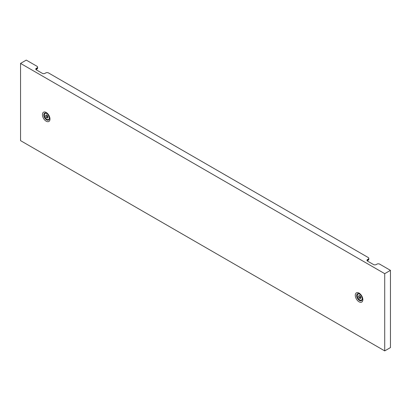 <?xml version="1.0" encoding="UTF-8"?>
<svg xmlns="http://www.w3.org/2000/svg" width="411" height="411" viewBox="0 0 411 411"><rect width="100%" height="100%" fill="white"/><g stroke="black" fill="none" stroke-linecap="round" stroke-linejoin="round"><path stroke-width="0.62" d="M46.89 115.25A2.692 1.552 60 0 1 46.366 114.864L46.196 114.88A2.692 1.552 60 0 1 45.693 115.609A2.692 1.552 60 0 1 45.672 115.625L45.672 115.851A2.692 1.552 60 0 1 46.196 117.202L46.366 117.412A2.692 1.552 60 0 1 47.414 118.019L47.584 118.003A2.692 1.552 60 0 1 48.087 117.269A2.692 1.552 60 0 1 48.108 117.258L48.108 117.027A2.692 1.552 60 0 1 47.584 115.681L47.414 115.465A2.692 1.552 60 0 1 46.89 115.25M47.234 115.414A2.692 1.552 60 0 1 47.568 116.405L47.743 116.621A2.692 1.552 60 0 1 47.917 116.673M49.351 117.577A3.499 2.019 60 0 1 48.637 119.467A3.499 2.019 60 0 1 46.89 119.298A3.499 2.019 60 0 1 44.604 116.215A3.499 2.019 60 0 1 45.138 113.41A3.499 2.019 60 0 1 46.89 113.585A3.499 2.019 60 0 1 47.137 113.739M359.759 298.263A2.692 1.552 60 0 1 360.283 298.648L360.452 298.633A2.692 1.552 60 0 1 360.956 297.903A2.692 1.552 60 0 1 360.976 297.888L360.976 297.662A2.692 1.552 60 0 1 360.452 296.31L360.283 296.1A2.692 1.552 60 0 1 359.235 295.494L359.065 295.509A2.692 1.552 60 0 1 358.562 296.244A2.692 1.552 60 0 1 358.541 296.254L358.541 296.485A2.692 1.552 60 0 1 359.065 297.831L359.235 298.047A2.692 1.552 60 0 1 359.759 298.263M362.219 298.211A3.499 2.019 60 0 1 361.505 300.102A3.499 2.019 60 0 1 359.759 299.927A3.499 2.019 60 0 1 357.472 296.845A3.499 2.019 60 0 1 358.012 294.045A3.499 2.019 60 0 1 359.759 294.214A3.499 2.019 60 0 1 360.005 294.374M360.103 296.043A2.692 1.552 60 0 1 360.437 297.04L360.611 297.251A2.692 1.552 60 0 1 360.786 297.307M384.722 350.891L20.55 140.639L20.55 63.412L384.722 273.664L384.722 350.891L390.45 347.588L390.45 270.361L379.687 264.145A1.942 1.12 -0 0 0 376.938 264.145L376.25 264.54A1.942 1.12 180 0 1 373.501 264.54L367.547 261.103A1.942 1.12 180 0 1 366.977 260.312A1.942 1.12 180 0 1 367.547 259.516L368.235 259.12A1.942 1.12 -0 0 0 368.801 258.329A1.942 1.12 -0 0 0 368.235 257.533L48.493 72.932A1.942 1.12 -0 0 0 45.744 72.932L45.056 73.333A1.942 1.12 180 0 1 42.307 73.333L36.353 69.891A1.942 1.12 180 0 1 35.783 69.099A1.942 1.12 180 0 1 36.353 68.303L37.041 67.907A1.942 1.12 -0 0 0 37.612 67.116A1.942 1.12 -0 0 0 37.041 66.32L26.278 60.109L20.55 63.412M384.722 273.664L390.45 270.361M368.801 258.329L368.801 259.387A1.942 1.12 180 0 1 368.235 260.178L368.235 259.12M367.547 259.516L367.547 260.574L368.235 260.178M367.547 260.574A1.942 1.12 -0 0 0 367.208 260.841M37.612 67.116L37.612 68.175A1.942 1.12 180 0 1 37.041 68.966L37.041 67.907M36.353 68.303L36.353 69.361L37.041 68.966M36.353 69.361A1.942 1.12 -0 0 0 36.014 69.629M47.743 116.621L46.366 117.412M47.568 116.405L46.196 117.202M46.803 115.198L45.672 115.851M360.437 297.04L359.065 297.831M360.611 297.251L359.235 298.047M359.671 295.833L358.541 296.485M362.276 298.859A3.966 2.291 60 0 1 359.476 300.477A3.966 2.291 60 0 1 356.671 295.617A3.966 2.291 60 0 1 359.476 293.999L359.476 293.999C361.135 295.201 362.07 296.819 362.276 298.859M359.07 301.828A5.338 3.083 -120 0 0 362.846 299.65A5.338 3.083 -120 0 0 359.07 293.11A5.338 3.083 -120 0 0 355.294 295.288A5.338 3.083 -120 0 0 359.07 301.828M49.407 118.224A3.966 2.291 60 0 1 46.607 119.842A3.966 2.291 60 0 1 43.802 114.988A3.966 2.291 60 0 1 46.607 113.364L46.607 113.364C48.267 114.566 49.202 116.185 49.407 118.224M46.202 121.199A5.338 3.083 -120 0 0 49.978 119.015A5.338 3.083 -120 0 0 46.202 112.475A5.338 3.083 -120 0 0 42.425 114.659A5.338 3.083 -120 0 0 46.202 121.199"/></g></svg>
